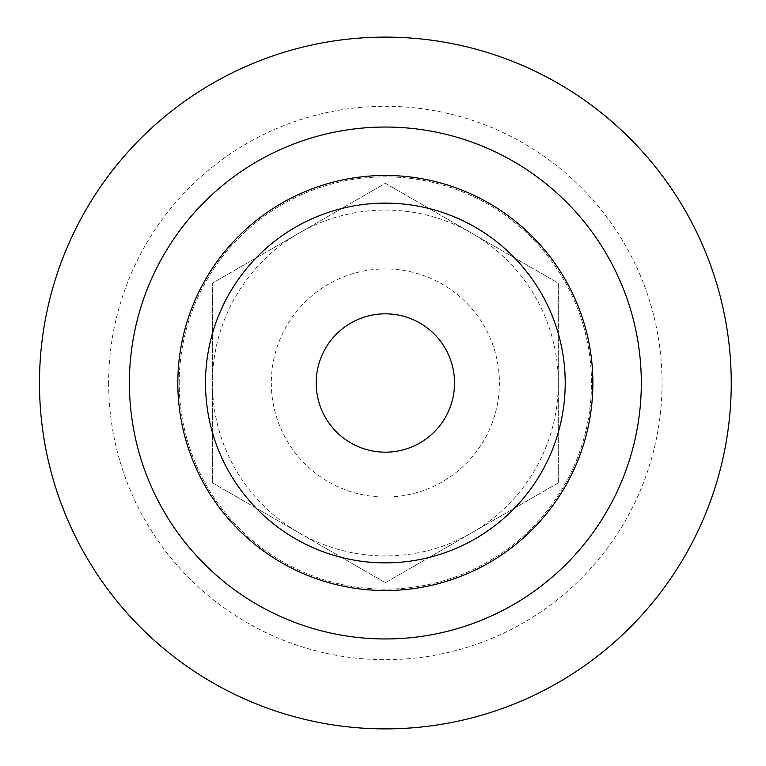 <?xml version="1.0" encoding="UTF-8"?>
<svg xmlns="http://www.w3.org/2000/svg" width="766" height="766" viewBox="0 0 766 766"><rect width="100%" height="100%" fill="white"/><g stroke="black" fill="none" stroke-linecap="round" stroke-linejoin="round"><path stroke-width="0.57" stroke-dasharray="3.83 2.87" d="M177.827 383A207.529 207.529 0 0 0 489.12 562.723A207.529 207.529 0 0 0 489.12 203.277A207.529 207.529 0 0 0 177.827 383M129.406 383A255.949 255.949 0 0 0 513.335 604.661A255.949 255.949 0 0 0 513.335 161.339A255.949 255.949 0 0 0 129.406 383M39.478 383A345.878 345.878 0 0 0 558.299 682.544A345.878 345.878 0 0 0 558.299 83.456A345.878 345.878 0 0 0 39.478 383M108.657 383A276.708 276.708 0 0 0 523.714 622.634A276.708 276.708 0 0 0 523.714 143.366A276.708 276.708 0 0 0 108.657 383M558.299 482.848L558.299 283.152L385.355 183.304L212.421 283.152L212.421 482.848L385.355 582.696L558.299 482.848L558.299 283.152L385.355 183.304L212.421 283.152L212.421 482.848L385.355 582.696L558.299 482.848M179.215 383A206.15 206.15 0 0 1 385.355 176.85A206.15 206.15 0 0 1 591.505 383A206.15 206.15 0 0 1 385.355 589.15A206.15 206.15 0 0 1 179.215 383A206.15 206.15 0 0 0 488.43 561.526A206.15 206.15 0 0 0 488.43 204.474A206.15 206.15 0 0 0 179.215 383M212.421 383A172.944 172.944 0 0 0 471.827 532.772A172.944 172.944 0 0 0 471.827 233.228A172.944 172.944 0 0 0 212.421 383M271.317 383A114.038 114.038 0 0 0 442.384 481.766A114.038 114.038 0 0 0 442.384 284.234A114.038 114.038 0 0 0 271.317 383"/><path stroke-width="1.15" d="M454.535 383A69.179 69.179 0 0 0 385.355 313.821A69.179 69.179 0 0 0 316.186 383A69.179 69.179 0 0 0 385.355 452.179A69.179 69.179 0 0 0 454.535 383M129.406 383A255.949 255.949 0 0 0 513.335 604.661A255.949 255.949 0 0 0 513.335 161.339A255.949 255.949 0 0 0 129.406 383M39.478 383A345.878 345.878 0 0 0 558.299 682.544A345.878 345.878 0 0 0 558.299 83.456A345.878 345.878 0 0 0 39.478 383M177.827 383A207.529 207.529 0 0 0 489.12 562.723A207.529 207.529 0 0 0 489.12 203.277A207.529 207.529 0 0 0 177.827 383M205.499 383A179.857 179.857 0 0 0 475.284 538.766A179.857 179.857 0 0 0 475.284 227.234A179.857 179.857 0 0 0 205.499 383"/></g></svg>
